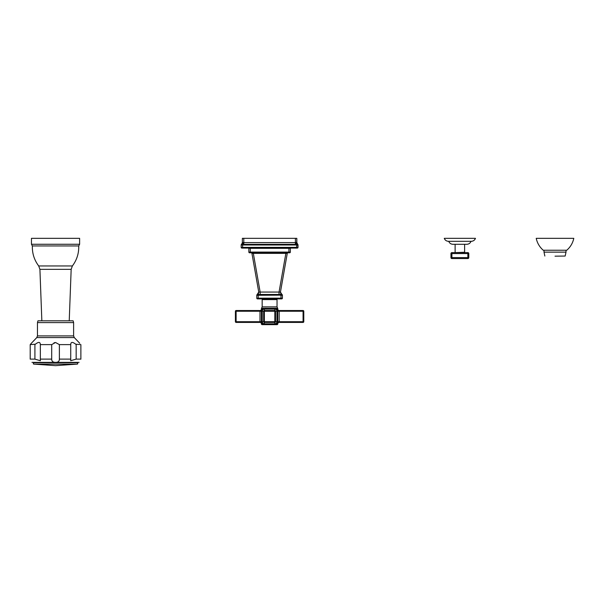 <?xml version="1.0" encoding="UTF-8"?>
<svg xmlns="http://www.w3.org/2000/svg" width="604" height="604" viewBox="0 0 604 604"><rect width="100%" height="100%" fill="white"/><g stroke="black" fill="none" stroke-linecap="round" stroke-linejoin="round"><path stroke-width="0.91" d="M451.905 258.557A0.951 0.951 0 0 1 450.954 257.606L450.954 253.567A0.951 0.951 0 0 1 451.905 252.615L467.843 252.615A0.951 0.951 0 0 1 468.795 253.567L468.795 257.606A0.951 0.951 0 0 1 467.843 258.557L451.905 258.557L451.905 257.606L468.795 257.606M448.727 241.313C449.497 243.193 450.894 244.182 452.917 244.288L466.824 244.288C468.855 244.182 470.252 243.193 471.022 241.313M459.87 241.313L471.279 241.313C473.309 241.207 474.706 240.218 475.476 238.338L444.272 238.338C445.042 240.218 446.439 241.207 448.47 241.313L459.87 241.313M80.876 359.199L80.876 359.116C78.95 363.472 78.95 363.472 80.876 359.116L80.876 344.612C78.414 341.698 78.414 341.698 80.876 344.612L75.719 344.227C72.48 341.713 70.827 341.834 70.743 344.612L59.373 344.612L55.538 342.483L51.702 344.612L40.332 344.612C40.257 341.834 38.596 341.713 35.357 344.227L30.2 344.612L30.2 359.161M34.911 344.612L34.911 359.116L40.355 360.731M30.2 359.116C32.133 363.472 32.133 363.472 30.2 359.116L34.911 359.116M30.2 344.612C32.669 341.698 32.669 341.698 30.2 344.612L30.819 343.895M30.925 343.774L31.242 343.397M31.34 343.276L36.784 337.576L74.292 337.576L79.743 343.276M40.355 360.701L40.355 344.227M54.405 342.642L54.028 342.77M70.728 344.227L70.728 360.701L76.164 359.116L80.876 359.116M59.373 344.612L59.373 359.206M51.702 344.612L51.702 359.116C51.702 361.298 52.978 362.385 55.538 362.362C58.105 362.377 59.381 361.298 59.373 359.116L70.743 359.116M31.989 362.362L79.086 362.362M76.164 344.612L76.164 359.116M73.612 322.604L73.137 320.822L37.939 320.822L37.463 322.604L73.612 322.604L73.612 335.907L74.292 337.576M38.694 265.949C34.254 260.022 32.14 253.355 32.352 245.949L78.731 245.949C78.943 253.355 76.829 260.022 72.382 265.949L38.694 265.949L39.917 269.339L71.166 269.339L69.226 320.822M79.622 244.265L79.622 238.338L31.461 238.338L31.461 244.265L79.622 244.265L78.731 245.949M555.008 256.179L565.17 256.036L555.008 256.179M543.238 250.23L566.786 250.23C570.433 247.044 572.773 243.08 573.8 238.338L536.224 238.338C537.25 243.08 539.583 247.044 543.238 250.23M280.981 293.876L280.452 292.057L287.27 253.378L285.866 253.378L285.866 252.789L287.972 252.789A0.717 0.717 0 0 0 287.27 253.378L286.673 256.76M248.848 252.079A0.717 0.717 0 0 0 249.558 252.789L289.633 252.789A0.717 0.717 0 0 0 290.35 252.079L290.35 248.327L248.848 248.327L248.848 252.079L250.275 252.079L250.275 252.789M253.167 253.37L253.333 252.789L251.226 252.789A0.717 0.717 0 0 1 251.234 252.789L251.226 252.789A0.717 0.717 0 0 0 251.219 252.789L251.415 252.819A0.717 0.717 0 0 0 251.219 252.789L251.43 252.819A0.717 0.717 0 0 1 251.928 253.378L253.182 253.37M251.302 252.797A0.717 0.717 0 0 0 251.279 252.789L251.272 252.789A0.717 0.717 0 0 1 251.264 252.789A0.717 0.717 0 0 0 251.249 252.789A0.717 0.717 0 0 1 251.302 252.797A0.717 0.717 0 0 0 251.279 252.789A0.717 0.717 0 0 1 251.264 252.789L253.136 252.789M242.604 248.093L242.604 244.99L242.604 247.376L241.177 247.376L241.177 244.99L242.604 244.99L242.491 244.363L241.177 244.93L241.177 247.376A0.717 0.717 0 0 0 241.887 248.093L297.304 248.093A0.717 0.717 0 0 0 298.021 247.376L298.021 244.96L298.021 247.376A0.717 0.717 0 0 1 297.304 248.093M298.021 244.96L298.021 244.93A0.717 0.717 0 0 0 297.727 244.348A0.717 0.717 0 0 1 298.021 244.93L297.621 244.363L298.021 247.376L298.021 244.99L242.604 244.99L242.748 244.356L243.789 244.348L243.789 244.93M241.623 244.227L242.446 242.521L241.766 244.091M241.426 244.386A0.717 0.717 0 0 1 241.472 244.348A0.717 0.717 0 0 0 241.426 244.386A0.717 0.717 0 0 1 241.472 244.348A0.717 0.717 0 0 0 241.177 244.93L241.177 244.93A0.717 0.717 0 0 1 241.177 244.854M296.858 243.299L297.727 244.348L296.828 242.604L297.727 244.348A0.717 0.717 0 0 1 297.772 244.386A0.717 0.717 0 0 0 297.727 244.348L298.021 244.93M296.843 242.808L296.828 238.338L296.7 242.483L297.674 244.356L296.707 244.363L296.594 247.376L298.021 247.376M242.748 244.356L243.314 242.521L243.789 242.604L243.789 244.348L297.621 244.363M243.314 242.521L242.363 242.604L242.363 238.338L296.828 238.338M295.673 244.348L296.451 244.356L295.877 242.521L295.401 242.604L295.401 238.338M296.753 242.521L295.877 242.521M258.278 293.808L258.746 292.057L251.928 253.378L258.746 292.057L260.15 292.057L253.333 253.378L285.866 253.378L279.048 292.057L279.048 294.473L279.048 292.057L280.452 292.057L280.732 293.536L280.452 292.057L281.917 294.473L279.048 294.473L279.048 295.152L256.776 295.273L256.776 298.172L256.776 295.273L257.447 294.563L256.776 295.152L258.746 292.057L258.293 293.786M279.048 295.152L282.415 295.273L282.415 298.172L282.415 295.273L281.751 294.563L282.415 295.152A0.717 0.717 0 0 0 281.917 294.473L282.415 295.273L280.988 295.273L281.026 294.563M281.751 294.563L280.754 293.582M282.325 294.797L281.94 294.48M279.048 292.057L260.15 292.057L260.15 294.473L257.447 294.563L256.776 295.273L256.874 294.797M282.415 298.172A0.717 0.717 0 0 1 281.706 298.882L280.988 298.882L280.988 298.172L282.415 298.172A0.717 0.717 0 0 1 281.706 298.882L257.493 298.882A0.717 0.717 0 0 1 256.776 298.172L280.988 298.172L280.988 295.273M258.202 298.882L258.172 294.563M277.032 306.877L277.032 299.622L262.166 299.622L262.166 306.877L277.032 306.877L277.764 308.493L277.764 323.933A0.717 0.717 0 0 1 277.055 324.642L262.144 324.642A0.717 0.717 0 0 1 261.426 323.933L261.426 309.014A0.717 0.717 0 0 1 262.144 308.304L261.675 307.957L261.426 308.493L262.166 306.877M264.816 308.304L264.816 309.014L262.144 309.014L262.144 308.304L277.055 308.304A0.717 0.717 0 0 1 277.764 309.014L274.382 309.014L274.382 308.304M279.199 322.415A1.427 1.427 0 0 0 277.764 323.842A1.427 1.427 0 0 1 279.199 322.415L303.072 322.415L303.072 311.241L279.199 311.241L279.199 322.415M277.764 309.097A1.427 1.427 0 0 0 279.199 310.524L303.072 310.524A0.717 0.717 0 0 1 303.789 311.241L303.789 321.706A0.717 0.717 0 0 1 303.072 322.415M262.227 321.706L274.828 321.706L274.828 311.241L264.363 311.241L264.363 322.415A0.717 0.717 0 0 1 263.654 321.706L263.654 311.241A0.717 0.717 0 0 1 264.363 310.524L274.828 310.524A0.717 0.717 0 0 1 275.545 311.241L275.545 321.706A0.717 0.717 0 0 1 274.828 322.415L264.363 322.415L264.363 323.842A2.144 2.144 0 0 1 262.227 321.706L262.227 311.241A2.144 2.144 0 0 1 264.363 309.097L274.828 309.097A2.144 2.144 0 0 1 276.972 311.241L276.972 321.706A2.144 2.144 0 0 1 274.828 323.842L264.363 323.842M261.426 323.842A1.427 1.427 0 0 0 259.999 322.415L236.119 322.415A0.717 0.717 0 0 1 235.409 321.706L235.409 311.241A0.717 0.717 0 0 1 236.119 310.524L259.999 310.524A1.427 1.427 0 0 0 261.426 309.097A1.427 1.427 0 0 1 259.999 310.524L259.999 311.241L236.119 311.241L236.119 322.415M250.275 248.327L250.275 252.079L288.923 252.079L288.923 252.789L289.633 252.789M296.398 244.96L296.707 244.363M242.491 244.363L241.57 244.363M241.177 244.93L241.789 244.069M242.279 243.201L242.355 242.823M257.455 294.405L258.746 292.057L258.437 293.589M258.603 293.265L257.432 294.412M282.415 295.152L281.917 294.473L282.415 295.273M266.062 308.236L265.42 308.282M450.954 257.606L451.905 257.606L451.905 253.567L450.954 253.567M467.843 258.557L467.843 253.567L451.905 253.567L451.905 252.615M468.795 253.567L467.843 253.567L467.843 252.615M464.627 244.288L464.627 252.253L454.759 252.615M36.784 337.576L37.463 335.907L73.612 335.907M40.332 359.116L51.702 359.116M55.44 362.687L34.02 362.687C33.092 363.48 33.054 363.955 33.915 364.114L77.161 364.114C78.022 363.955 77.992 363.48 77.063 362.687L55.44 362.687M544.846 256.036L544.008 252.14L566.008 252.14L565.17 256.036M288.923 248.327L288.923 252.079L290.35 252.079M296.594 248.093L296.594 247.376L242.604 247.376L242.604 244.99M241.524 244.356L241.177 244.96M243.789 238.338L243.789 242.604L295.401 242.604L295.401 244.93M279.048 294.473L260.15 294.473L260.15 295.152M261.426 323.933L262.144 323.933L262.144 324.642M277.055 324.642L277.055 323.933L262.144 323.933L262.144 309.014L261.426 309.014M264.816 309.014L274.08 309.014M277.764 323.933L277.055 323.933L277.055 308.304M277.764 321.706L303.789 321.706M279.199 310.524L279.199 311.241L277.764 311.241M303.789 311.241L303.072 311.241L303.072 310.524M264.363 309.097L264.363 311.241L262.227 311.241M276.972 311.241L274.828 311.241L274.828 309.097M274.828 323.842L274.828 321.706L276.972 321.706M261.426 311.241L259.999 311.241L259.999 321.706L261.426 321.706M259.999 322.415L259.999 321.706L235.409 321.706M236.119 310.524L236.119 311.241L235.409 311.241M455.114 244.288L455.114 252.253M33.915 364.114L55.538 365.662L77.161 364.114M37.463 335.907L37.463 322.604M41.85 320.822L39.917 269.339M72.382 265.949L71.166 269.339M32.352 245.949L31.461 244.265M566.008 250.23L566.008 252.14M544.008 250.23L544.008 252.14M253.333 252.789L252.857 252.789M280.452 292.057L287.3 253.235M275.613 298.882L275.613 299.622M263.578 298.882L263.578 299.622M261.675 307.957L261.426 308.493M277.523 307.957L277.764 308.493"/></g></svg>
